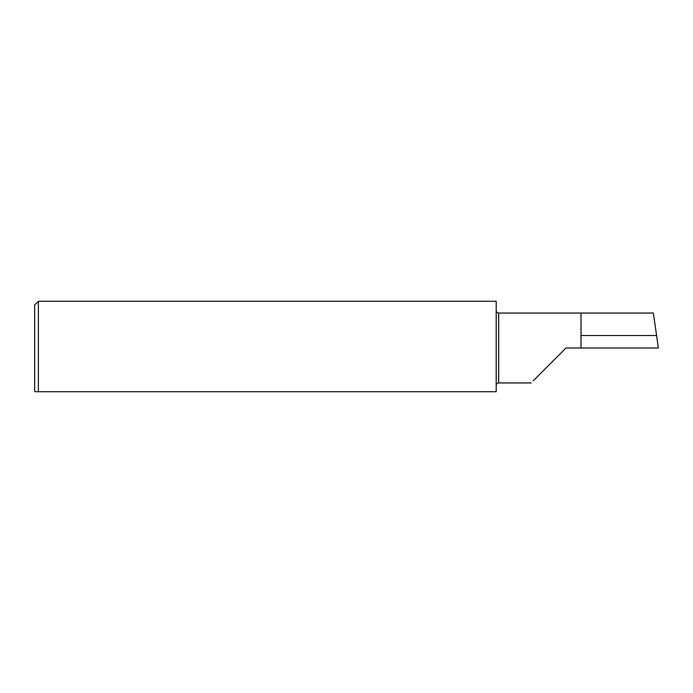 <?xml version="1.0" encoding="UTF-8"?>
<svg xmlns="http://www.w3.org/2000/svg" width="693" height="693" viewBox="0 0 693 693"><rect width="100%" height="100%" fill="white"/><g stroke="black" fill="none" stroke-linecap="round" stroke-linejoin="round"><path stroke-width="1.04" d="M35.395 391.744L38.392 391.744L35.395 391.744L34.65 390.991L34.65 304.998L38.392 301.256L38.392 391.744L496.188 391.744L496.188 301.256L38.392 301.256M566.042 347.999L533.281 380.76L566.042 347.999L581.011 347.999L581.011 313.054L498.683 313.054C497.167 312.907 496.335 312.075 496.188 310.559M581.011 347.999L658.35 347.999L653.378 313.054L581.011 313.054M656.713 335.525L581.011 335.525M531.107 382.934L498.683 382.934L498.683 313.054M498.683 382.934C497.167 383.082 496.335 383.913 496.188 385.429"/></g></svg>
